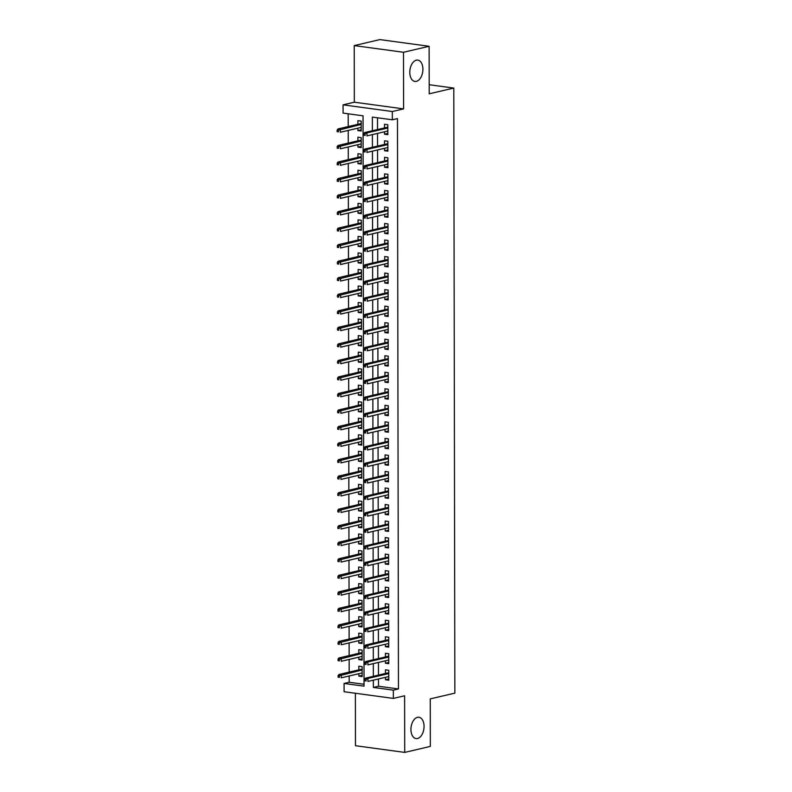 <?xml version="1.0" encoding="UTF-8"?>
<svg xmlns="http://www.w3.org/2000/svg" width="792" height="792" viewBox="0 0 792 792"><rect width="100%" height="100%" fill="white"/><g stroke="black" fill="none" stroke-linecap="round" stroke-linejoin="round"><path stroke-width="1.19" d="M416.364 81.348A10.751 6.455 -82.3 0 1 414.899 81.427A10.751 6.455 -82.3 0 1 409.83 71.102A10.751 6.455 -82.3 0 1 416.325 60.192A10.751 6.455 -82.3 0 1 417.79 60.113A10.751 6.455 -82.3 0 1 422.869 70.439A10.751 6.455 -82.3 0 1 416.364 81.348M417.513 738.5A10.751 6.455 -82.3 0 1 416.048 738.57A10.751 6.455 -82.3 0 1 410.969 728.254A10.751 6.455 -82.3 0 1 417.473 717.334A10.751 6.455 -82.3 0 1 418.938 717.265A10.751 6.455 -82.3 0 1 424.017 727.581A10.751 6.455 -82.3 0 1 417.513 738.5M378.477 678.962L378.487 686.238L398.455 688.951L393.337 690.149L393.347 698.415L344.084 691.723L344.075 683.456L364.043 686.169L363.043 115.82L343.075 113.108L343.065 104.841L392.327 111.523L392.337 119.79L372.369 117.087L372.388 130.749M354.331 102.208L403.593 108.89L403.494 52.272L429.115 46.282L379.853 39.6L354.232 45.589L354.331 102.208L343.065 104.841M355.37 693.257L355.459 745.717L404.722 752.4L404.623 695.782L393.347 698.415M349.183 675.972L349.193 682.259L344.075 683.456M348.203 113.8L348.223 126.562M348.233 130.423L348.252 143.085M348.262 146.946L348.282 159.618M348.292 163.479L348.312 176.151M348.322 180.012L348.341 192.684M348.351 196.545L348.371 209.217M348.381 213.078L348.401 225.75M348.401 229.611L348.43 242.283M348.43 246.144L348.46 258.816M348.46 262.677L348.49 275.349M348.49 279.21L348.51 291.872M348.52 295.733L348.539 308.405M348.549 312.266L348.569 324.938M348.579 328.799L348.599 341.471M348.609 345.332L348.628 358.004M348.638 361.865L348.658 374.537M348.668 378.398L348.688 391.07M348.698 394.931L348.718 407.603M348.728 411.464L348.747 424.136M348.747 427.997L348.777 440.669M348.777 444.52L348.807 457.192M348.807 461.053L348.827 473.725M348.836 477.586L348.856 490.258M348.866 494.119L348.886 506.791M348.896 510.652L348.916 523.324M348.925 527.185L348.945 539.857M348.955 543.718L348.975 556.39M348.985 560.251L349.005 572.923M349.015 576.784L349.034 589.456M349.044 593.307L349.064 605.979M349.064 609.84L349.094 622.512M349.094 626.373L349.123 639.045M349.123 642.906L349.153 655.578M349.153 659.439L349.173 672.111M403.494 52.272L354.232 45.589M429.115 46.282L429.205 93.812L453.796 88.07L454.856 693.139L430.264 698.881L430.343 746.411L404.722 752.4M384.506 131.779L384.516 134.195L387.842 134.65L387.823 124.73L384.496 124.275L384.496 127.918M384.536 148.312L384.536 150.727L387.872 151.173L387.852 141.253L384.526 140.808L384.526 144.451M384.565 164.845L384.565 167.26L387.902 167.706L387.882 157.786L384.556 157.341L384.556 160.984M384.595 181.378L384.595 183.793L387.922 184.239L387.912 174.319L384.585 173.874L384.585 177.517M384.625 197.911L384.625 200.317L387.951 200.772L387.941 190.852L384.605 190.407L384.615 194.05M384.655 214.434L384.655 216.85L387.981 217.305L387.971 207.385L384.635 206.93L384.645 210.573M384.684 230.967L384.684 233.383L388.011 233.838L387.991 223.918L384.665 223.463L384.674 227.106M384.704 247.5L384.714 249.916L388.04 250.371L388.021 240.451L384.694 239.996L384.704 243.639M384.734 264.033L384.744 266.449L388.07 266.904L388.05 256.984L384.724 256.529L384.734 260.172M384.763 280.566L384.773 282.982L388.1 283.437L388.08 273.517L384.754 273.062L384.763 276.705M384.793 297.099L384.803 299.515L388.13 299.96L388.11 290.05L384.783 289.595L384.793 293.238M384.823 313.632L384.833 316.048L388.159 316.493L388.139 306.573L384.813 306.128L384.813 309.771M384.853 330.165L384.853 332.581L388.189 333.026L388.169 323.106L384.843 322.661L384.843 326.304M384.882 346.698L384.882 349.104L388.219 349.559L388.199 339.639L384.872 339.194L384.872 342.837M384.912 363.221L384.912 365.637L388.248 366.092L388.228 356.172L384.902 355.717L384.902 359.37M384.942 379.754L384.942 382.17L388.268 382.625L388.258 372.705L384.922 372.25L384.932 375.893M384.971 396.287L384.971 398.703L388.298 399.158L388.288 389.238L384.952 388.783L384.962 392.426M385.001 412.82L385.001 415.236L388.327 415.691L388.318 405.771L384.981 405.316L384.991 408.959M385.031 429.353L385.031 431.769L388.357 432.224L388.337 422.304L385.011 421.849L385.021 425.492M385.051 445.886L385.06 448.302L388.387 448.747L388.367 438.837L385.041 438.382L385.051 442.025M385.08 462.419L385.09 464.835L388.417 465.28L388.397 455.36L385.07 454.915L385.08 458.558M385.11 478.952L385.12 481.368L388.446 481.813L388.427 471.893L385.1 471.448L385.11 475.091M385.14 495.485L385.15 497.901L388.476 498.346L388.456 488.426L385.13 487.981L385.14 491.624M385.169 512.008L385.179 514.424L388.506 514.879L388.486 504.959L385.159 504.504L385.159 508.157M385.199 528.541L385.199 530.957L388.535 531.412L388.516 521.492L385.189 521.037L385.189 524.68M385.229 545.074L385.229 547.49L388.565 547.945L388.545 538.025L385.219 537.57L385.219 541.213M385.258 561.607L385.258 564.023L388.595 564.478L388.575 554.558L385.249 554.103L385.249 557.746M385.288 578.14L385.288 580.556L388.615 581.011L388.605 571.091L385.268 570.636L385.278 574.279M385.318 594.673L385.318 597.089L388.644 597.544L388.634 587.624L385.298 587.169L385.308 590.812M385.348 611.206L385.348 613.622L388.674 614.067L388.654 604.148L385.328 603.702L385.338 607.345M385.377 627.739L385.377 630.155L388.704 630.6L388.684 620.681L385.358 620.235L385.367 623.878M385.397 644.272L385.407 646.688L388.733 647.133L388.714 637.213L385.387 636.768L385.397 640.411M385.427 660.805L385.437 663.211L388.763 663.666L388.743 653.746L385.417 653.301L385.427 656.944M362.162 675.358L358.835 676.13L358.835 673.715M358.835 676.13L362.162 676.586L362.142 666.666L358.816 666.211L358.825 669.854M362.132 658.825L358.806 659.597L358.806 657.182M358.806 659.597L362.132 660.053L362.122 650.133L358.786 649.678L358.796 653.321M362.102 642.292L358.776 643.064L358.776 640.659M358.776 643.064L362.102 643.52L362.092 633.6L358.756 633.154L358.766 636.798M362.073 625.759L358.746 626.541L358.746 624.126M358.746 626.541L362.073 626.987L362.063 617.067L358.727 616.621L358.736 620.265M362.043 609.226L358.717 610.008L358.717 607.593M358.717 610.008L362.053 610.454L362.033 600.534L358.707 600.088L358.707 603.732M362.013 592.693L358.687 593.475L358.687 591.06M358.687 593.475L362.023 593.921L362.003 584.001L358.677 583.556L358.677 587.199M361.984 576.16L358.657 576.942L358.657 574.527M358.657 576.942L361.993 577.398L361.974 567.478L358.647 567.023L358.647 570.666M361.964 559.637L358.637 560.409L358.627 557.994M358.637 560.409L361.964 560.865L361.944 550.945L358.618 550.489L358.618 554.133M361.934 543.104L358.608 543.876L358.598 541.461M358.608 543.876L361.934 544.332L361.914 534.412L358.588 533.957L358.598 537.6M361.904 526.571L358.578 527.343L358.568 524.928M358.578 527.343L361.904 527.799L361.885 517.879L358.558 517.423L358.568 521.067M361.875 510.038L358.548 510.81L358.538 508.395M358.548 510.81L361.875 511.266L361.855 501.346L358.528 500.89L358.538 504.534M361.845 493.505L358.519 494.277L358.509 491.872M358.519 494.277L361.845 494.733L361.825 484.813L358.499 484.358L358.509 488.011M361.815 476.972L358.489 477.754L358.489 475.339M358.489 477.754L361.815 478.2L361.796 468.28L358.469 467.834L358.479 471.478M361.786 460.439L358.459 461.221L358.459 458.806M358.459 461.221L361.786 461.667L361.776 451.747L358.439 451.301L358.449 454.945M361.756 443.906L358.43 444.688L358.43 442.273M358.43 444.688L361.756 445.134L361.746 435.214L358.41 434.768L358.42 438.412M361.726 427.373L358.4 428.155L358.4 425.74M358.4 428.155L361.726 428.601L361.716 418.691L358.38 418.235L358.39 421.879M361.697 410.84L358.37 411.622L358.37 409.207M358.37 411.622L361.706 412.078L361.687 402.158L358.36 401.702L358.36 405.346M361.667 394.317L358.34 395.089L358.34 392.674M358.34 395.089L361.677 395.545L361.657 385.625L358.33 385.169L358.33 388.813M361.647 377.784L358.321 378.556L358.311 376.141M358.321 378.556L361.647 379.012L361.627 369.092L358.301 368.636L358.301 372.28M361.617 361.251L358.291 362.023L358.281 359.608M358.291 362.023L361.617 362.479L361.598 352.559L358.271 352.103L358.271 355.747M361.588 344.718L358.261 345.49L358.251 343.075M358.261 345.49L361.588 345.946L361.568 336.026L358.241 335.57L358.251 339.224M361.558 328.185L358.232 328.967L358.222 326.552M358.232 328.967L361.558 329.413L361.538 319.493L358.212 319.047L358.222 322.69M361.528 311.652L358.202 312.434L358.192 310.018M358.202 312.434L361.528 312.88L361.508 302.96L358.182 302.514L358.192 306.157M361.498 295.119L358.172 295.901L358.172 293.486M358.172 295.901L361.498 296.347L361.479 286.427L358.152 285.981L358.162 289.625M361.469 278.586L358.142 279.368L358.142 276.952M358.142 279.368L361.469 279.814L361.449 269.904L358.123 269.448L358.132 273.091M361.439 262.053L358.113 262.835L358.113 260.42M358.113 262.835L361.439 263.291L361.429 253.371L358.093 252.915L358.103 256.558M361.409 245.53L358.083 246.302L358.083 243.886M358.083 246.302L361.409 246.757L361.399 236.838L358.063 236.382L358.073 240.025M361.38 228.997L358.053 229.769L358.053 227.353M358.053 229.769L361.38 230.225L361.37 220.305L358.043 219.849L358.043 223.493M361.35 212.464L358.024 213.236L358.024 210.82M358.024 213.236L361.36 213.691L361.34 203.772L358.014 203.316L358.014 206.96M361.32 195.931L357.994 196.703L357.994 194.287M357.994 196.703L361.33 197.159L361.31 187.239L357.984 186.783L357.984 190.427M361.3 179.398L357.974 180.17L357.964 177.764M357.974 180.17L361.3 180.625L361.281 170.706L357.954 170.26L357.954 173.903M361.271 162.865L357.944 163.647L357.935 161.231M357.944 163.647L361.271 164.093L361.251 154.173L357.925 153.727L357.935 157.37M361.241 146.332L357.915 147.114L357.905 144.698M357.915 147.114L361.241 147.56L361.221 137.64L357.895 137.194L357.905 140.837M349.193 682.259L364.043 684.278M357.875 128.165L357.885 130.581L361.211 131.026L361.192 121.107L357.865 120.661L357.875 124.304M398.455 688.951L397.465 118.592L392.337 119.79M377.497 117.78L377.517 129.551M377.517 133.412L377.546 146.084M377.546 149.945L377.576 162.617M377.576 166.478L377.606 179.15M377.606 183.001L377.626 195.673M377.635 199.535L377.655 212.207M377.665 216.067L377.685 228.74M377.695 232.6L377.715 245.273M377.725 249.133L377.744 261.805M377.754 265.667L377.774 278.338M377.784 282.2L377.804 294.872M377.814 298.733L377.833 311.404M377.843 315.265L377.863 327.938M377.863 331.798L377.893 344.461M377.893 348.322L377.923 360.994M377.923 364.855L377.952 377.527M377.952 381.388L377.972 394.06M377.982 397.921L378.002 410.593M378.012 414.454L378.031 427.126M378.041 430.987L378.061 443.659M378.071 447.52L378.091 460.192M378.101 464.053L378.121 476.725M378.13 480.586L378.15 493.248M378.16 497.109L378.18 509.781M378.19 513.642L378.21 526.314M378.21 530.175L378.239 542.847M378.239 546.708L378.269 559.38M378.269 563.241L378.289 575.913M378.299 579.774L378.319 592.446M378.328 596.307L378.348 608.979M378.358 612.84L378.378 625.512M378.388 629.373L378.408 642.045M378.418 645.896L378.437 658.568M378.447 662.429L378.467 675.101M385.457 677.328L385.466 679.744L388.793 680.199L388.773 670.279L385.447 669.824L385.457 673.467M453.796 88.07L429.185 84.724M403.593 108.89L392.327 111.523M373.349 680.16L373.359 687.436L393.337 690.149M372.398 134.61L372.418 147.282M372.428 151.143L372.448 163.815M372.458 167.676L372.478 180.338M372.488 184.199L372.507 196.871M372.517 200.732L372.537 213.404M372.537 217.265L372.567 229.937M372.567 233.798L372.596 246.47M372.596 250.331L372.626 263.003M372.626 266.864L372.646 279.536M372.656 283.397L372.676 296.069M372.685 299.93L372.705 312.602M372.715 316.463L372.735 329.125M372.745 332.987L372.765 345.658M372.775 349.519L372.794 362.192M372.804 366.053L372.824 378.725M372.834 382.585L372.854 395.257M372.864 399.118L372.883 411.791M372.883 415.651L372.913 428.323M372.913 432.185L372.943 444.857M372.943 448.717L372.963 461.389M372.973 465.25L372.992 477.923M373.002 481.774L373.022 494.446M373.032 498.307L373.052 510.979M373.062 514.84L373.082 527.512M373.091 531.373L373.111 544.045M373.121 547.906L373.141 560.578M373.151 564.439L373.171 577.111M373.18 580.972L373.2 593.644M373.2 597.505L373.23 610.177M373.23 614.038L373.26 626.71M373.26 630.571L373.289 643.233M373.289 647.094L373.309 659.766M373.319 663.627L373.339 676.299M378.487 686.238L373.359 687.436M388.793 678.972L385.466 679.744M361.211 129.799L357.885 130.581M388.763 662.439L385.437 663.211M388.733 645.906L385.407 646.688M388.704 629.373L385.377 630.155M388.674 612.84L385.348 613.622M388.644 596.307L385.318 597.089M388.615 579.774L385.288 580.556M388.585 563.251L385.258 564.023M388.555 546.718L385.229 547.49M388.525 530.185L385.199 530.957M388.506 513.652L385.179 514.424M388.476 497.119L385.15 497.901M388.446 480.586L385.12 481.368M388.417 464.053L385.09 464.835M388.387 447.52L385.06 448.302M388.357 430.987L385.031 431.769M388.327 414.463L385.001 415.236M388.298 397.93L384.971 398.703M388.268 381.397L384.942 382.17M388.238 364.865L384.912 365.637M388.209 348.332L384.882 349.104M388.179 331.798L384.853 332.581M388.159 315.265L384.833 316.048M388.13 298.733L384.803 299.515M388.1 282.2L384.773 282.982M388.07 265.676L384.744 266.449M388.04 249.143L384.714 249.916M388.011 232.61L384.684 233.383M387.981 216.077L384.655 216.85M387.951 199.544L384.625 200.317M387.922 183.011L384.595 183.793M387.892 166.478L384.565 167.26M387.862 149.945L384.536 150.727M387.842 133.412L384.516 134.195M388.783 672.695L365.528 678.13L367.924 678.457L388.783 673.576M366.053 679.358L364.726 679.17L364.726 680.823L366.062 681.011L366.053 679.358L367.924 678.457L367.924 681.427L388.783 676.556M366.062 681.011L364.726 680.823M365.528 678.13L364.726 679.17M338.095 675.556L338.095 677.209L339.431 677.388L339.431 675.734L338.095 675.556L338.897 674.517L341.293 674.843L341.293 677.813L362.162 672.943M339.431 677.388L338.095 677.209M339.431 675.734L362.152 669.963M338.897 674.517L362.152 669.082M388.753 656.162L365.498 661.597L367.894 661.924L388.753 657.043M366.023 662.825L364.696 662.637L364.696 664.29L366.033 664.478L366.023 662.825L367.894 661.924L367.894 664.894L388.753 660.023M366.033 664.478L364.696 664.29M365.498 661.597L364.696 662.637M388.724 639.629L365.468 645.064L367.864 645.391L388.724 640.52M366.003 646.292L364.667 646.114L364.667 647.757L366.003 647.945L366.003 646.292L367.864 645.391L367.864 648.361L388.724 643.49M366.003 647.945L364.667 647.757M365.468 645.064L364.667 646.114M388.694 623.096L365.439 628.531L367.834 628.858L388.694 623.987M365.973 629.759L364.637 629.581L364.637 631.234L365.973 631.412L365.973 629.759L367.834 628.858L367.834 631.838L388.704 626.957M365.973 631.412L364.637 631.234M365.439 628.531L364.637 629.581M388.664 606.563L365.409 611.998L367.805 612.325L388.664 607.454M365.944 613.226L364.607 613.048L364.607 614.701L365.944 614.879L365.944 613.226L367.805 612.325L367.805 615.305L388.674 610.424M365.944 614.879L364.607 614.701M365.409 611.998L364.607 613.048M338.065 659.023L338.075 660.677L339.402 660.865L339.402 659.211L338.065 659.023L338.867 657.984L341.263 658.31L341.263 661.28L362.132 656.41M339.402 660.865L338.075 660.677M339.402 659.211L362.122 653.43M338.867 657.984L362.122 652.549M338.036 642.49L338.045 644.144L339.372 644.332L339.372 642.678L338.036 642.49L338.837 641.451L341.233 641.777L341.243 644.747L362.102 639.877M339.372 644.332L338.045 644.144M339.372 642.678L362.092 636.897M338.837 641.451L362.092 636.016M338.006 625.967L338.016 627.62L339.342 627.799L339.342 626.145L338.006 625.967L338.808 624.918L341.203 625.244L341.213 628.214L362.073 623.344M339.342 627.799L338.016 627.62M339.342 626.145L362.063 620.374M338.808 624.918L362.063 619.483M337.976 609.434L337.986 611.087L339.313 611.266L339.313 609.612L337.976 609.434L338.778 608.385L341.174 608.711L341.184 611.691L362.043 606.811M339.313 611.266L337.986 611.087M339.313 609.612L362.033 603.841M338.778 608.385L362.033 602.95M388.634 590.04L365.379 595.465L367.775 595.792L388.634 590.921M365.914 596.693L364.577 596.515L364.587 598.168L365.914 598.346L365.914 596.693L367.775 595.792L367.785 598.772L388.644 593.891M365.914 598.346L364.587 598.168M365.379 595.465L364.577 596.515M337.956 592.901L337.956 594.554L339.283 594.733L339.283 593.079L337.956 592.901L338.748 591.852L341.144 592.178L341.154 595.158L362.013 590.278M339.283 594.733L337.956 594.554M339.283 593.079L362.003 587.308M338.748 591.852L362.003 586.417M388.605 573.507L365.35 578.932L367.745 579.259L388.605 574.388M365.884 580.16L364.548 579.982L364.558 581.635L365.884 581.813L365.884 580.16L367.745 579.259L367.755 582.239L388.615 577.368M365.884 581.813L364.558 581.635M365.35 578.932L364.548 579.982M337.927 576.368L337.927 578.021L339.253 578.2L339.253 576.546L337.927 576.368L338.719 575.319L341.114 575.645L341.124 578.625L361.984 573.745M339.253 578.2L337.927 578.021M339.253 576.546L361.984 570.775M338.719 575.319L361.974 569.894M388.575 556.974L365.32 562.409L367.716 562.726L388.575 557.855M365.855 563.627L364.518 563.449L364.528 565.102L365.855 565.28L365.855 563.627L367.716 562.726L367.726 565.706L388.585 560.835M365.855 565.28L364.528 565.102M365.32 562.409L364.518 563.449M337.897 559.835L337.897 561.488L339.233 561.667L339.224 560.013L337.897 559.835L338.689 558.786L341.085 559.112L341.095 562.092L361.954 557.221M339.233 561.667L337.897 561.488M339.224 560.013L361.954 554.242M338.689 558.786L361.944 553.361M388.545 540.441L365.29 545.876L367.686 546.193L388.545 541.322M365.825 547.094L364.498 546.916L364.498 548.569L365.825 548.747L365.825 547.094L367.686 546.193L367.696 549.173L388.555 544.302M365.825 548.747L364.498 548.569M365.29 545.876L364.498 546.916M337.867 543.302L337.867 544.955L339.204 545.134L339.194 543.48L337.867 543.302L338.659 542.263L341.065 542.579L341.065 545.559L361.924 540.688M339.204 545.134L337.867 544.955M339.194 543.48L361.924 537.709M338.659 542.263L361.924 536.827M388.516 523.908L365.26 529.343L367.656 529.67L388.525 524.789M365.795 530.571L364.468 530.383L364.468 532.036L365.795 532.214L365.795 530.571L367.656 529.67L367.666 532.64L388.525 527.769M365.795 532.214L364.468 532.036M365.26 529.343L364.468 530.383M337.837 526.769L337.837 528.422L339.174 528.601L339.164 526.947L337.837 526.769L338.639 525.73L341.035 526.046L341.035 529.026L361.894 524.156M339.174 528.601L337.837 528.422M339.164 526.947L361.894 521.176M338.639 525.73L361.894 520.294M388.486 507.375L365.231 512.81L367.627 513.137L388.496 508.256M365.765 514.038L364.439 513.85L364.439 515.503L365.765 515.691L365.765 514.038L367.627 513.137L367.637 516.107L388.496 511.236M365.765 515.691L364.439 515.503M365.231 512.81L364.439 513.85M337.808 510.236L337.808 511.889L339.144 512.077L339.134 510.424L337.808 510.236L338.61 509.197L341.005 509.523L341.005 512.493L361.865 507.623M339.144 512.077L337.808 511.889M339.134 510.424L361.865 504.643M338.61 509.197L361.865 503.762M388.466 490.842L365.201 496.277L367.607 496.604L388.466 491.733M365.736 497.505L364.409 497.317L364.409 498.97L365.746 499.158L365.736 497.505L367.607 496.604L367.607 499.574L388.466 494.703M365.746 499.158L364.409 498.97M365.201 496.277L364.409 497.317M337.778 493.703L337.778 495.356L339.115 495.545L339.115 493.891L337.778 493.703L338.58 492.664L340.976 492.99L340.976 495.96L361.835 491.089M339.115 495.545L337.778 495.356M339.115 493.891L361.835 488.11M338.58 492.664L361.835 487.228M388.436 474.309L365.181 479.744L367.577 480.071L388.436 475.2M365.706 480.972L364.379 480.793L364.379 482.447L365.716 482.625L365.706 480.972L367.577 480.071L367.577 483.041L388.436 478.17M365.716 482.625L364.379 482.447M365.181 479.744L364.379 480.793M337.748 477.17L337.748 478.823L339.085 479.012L339.085 477.358L337.748 477.17L338.55 476.131L340.946 476.457L340.946 479.427L361.815 474.557M339.085 479.012L337.748 478.823M339.085 477.358L361.805 471.587M338.55 476.131L361.805 470.695M337.719 460.647L337.729 462.3L339.055 462.478L339.055 460.825L337.719 460.647L338.521 459.598L340.916 459.924L340.926 462.894L361.786 458.023M339.055 462.478L337.729 462.3M339.055 460.825L361.776 455.053M338.521 459.598L361.776 454.163M337.689 444.114L337.699 445.767L339.025 445.945L339.025 444.292L337.689 444.114L338.491 443.065L340.887 443.391L340.897 446.371L361.756 441.49M339.025 445.945L337.699 445.767M339.025 444.292L361.746 438.52M338.491 443.065L361.746 437.63M388.407 457.776L365.152 463.211L367.547 463.538L388.407 458.667M365.676 464.439L364.35 464.26L364.35 465.914L365.686 466.092L365.676 464.439L367.547 463.538L367.547 466.518L388.407 461.637M365.686 466.092L364.35 465.914M365.152 463.211L364.35 464.26M388.377 441.243L365.122 446.678L367.518 447.005L388.377 442.134M365.656 447.906L364.32 447.728L364.32 449.381L365.656 449.559L365.656 447.906L367.518 447.005L367.518 449.985L388.377 445.104M365.656 449.559L364.32 449.381M365.122 446.678L364.32 447.728M388.347 424.72L365.092 430.145L367.488 430.472L388.347 425.601M365.627 431.373L364.29 431.195L364.29 432.848L365.627 433.026L365.627 431.373L367.488 430.472L367.488 433.452L388.357 428.581M365.627 433.026L364.29 432.848M365.092 430.145L364.29 431.195M337.659 427.581L337.669 429.234L338.996 429.413L338.996 427.759L337.659 427.581L338.461 426.532L340.857 426.858L340.867 429.838L361.726 424.957M338.996 429.413L337.669 429.234M338.996 427.759L361.716 421.988M338.461 426.532L361.716 421.096M388.318 408.187L365.062 413.612L367.458 413.939L388.318 409.068M365.597 414.84L364.261 414.662L364.27 416.315L365.597 416.493L365.597 414.84L367.458 413.939L367.458 416.919L388.327 412.048M365.597 416.493L364.27 416.315M365.062 413.612L364.261 414.662M337.63 411.048L337.639 412.701L338.966 412.88L338.966 411.226L337.63 411.048L338.432 409.999L340.827 410.325L340.837 413.305L361.697 408.434M338.966 412.88L337.639 412.701M338.966 411.226L361.687 405.454M338.432 409.999L361.687 404.573M388.288 391.654L365.033 397.089L367.429 397.406L388.288 392.535M365.567 398.307L364.231 398.128L364.241 399.782L365.567 399.96L365.567 398.307L367.429 397.406L367.438 400.386L388.298 395.515M365.567 399.96L364.241 399.782M365.033 397.089L364.231 398.128M337.61 394.515L337.61 396.168L338.936 396.346L338.936 394.693L337.61 394.515L338.402 393.466L340.798 393.792L340.808 396.772L361.667 391.901M338.936 396.346L337.61 396.168M338.936 394.693L361.657 388.922M338.402 393.466L361.657 388.04M388.258 375.121L365.003 380.556L367.399 380.883L388.258 376.002M365.538 381.774L364.201 381.595L364.211 383.249L365.538 383.427L365.538 381.774L367.399 380.883L367.409 383.853L388.268 378.982M365.538 383.427L364.211 383.249M365.003 380.556L364.201 381.595M337.58 377.982L337.58 379.635L338.907 379.813L338.907 378.16L337.58 377.982L338.372 376.942L340.768 377.259L340.778 380.239L361.637 375.368M338.907 379.813L337.58 379.635M338.907 378.16L361.637 372.388M338.372 376.942L361.627 371.507M388.228 358.588L364.973 364.023L367.369 364.35L388.228 359.469M365.508 365.251L364.172 365.062L364.181 366.716L365.508 366.904L365.508 365.251L367.369 364.35L367.379 367.32L388.238 362.449M365.508 366.904L364.181 366.716M364.973 364.023L364.172 365.062M337.55 361.449L337.55 363.102L338.887 363.28L338.877 361.627L337.55 361.449L338.342 360.409L340.738 360.736L340.748 363.706L361.607 358.835M338.887 363.28L337.55 363.102M338.877 361.627L361.607 355.856M338.342 360.409L361.598 354.974M388.199 342.055L364.944 347.49L367.339 347.817L388.199 342.936M365.478 348.718L364.152 348.529L364.152 350.183L365.478 350.371L365.478 348.718L367.339 347.817L367.349 350.787L388.209 345.916M365.478 350.371L364.152 350.183M364.944 347.49L364.152 348.529M337.521 344.916L337.521 346.569L338.857 346.757L338.847 345.104L337.521 344.916L338.323 343.877L340.718 344.203L340.718 347.173L361.578 342.302M338.857 346.757L337.521 346.569M338.847 345.104L361.578 339.322M338.323 343.877L361.578 338.441M388.169 325.522L364.914 330.957L367.31 331.284L388.179 326.413M365.449 332.185L364.122 332.006L364.122 333.66L365.449 333.838L365.449 332.185L367.31 331.284L367.32 334.254L388.179 329.383M365.449 333.838L364.122 333.66M364.914 330.957L364.122 332.006M337.491 328.383L337.491 330.036L338.827 330.224L338.818 328.571L337.491 328.383L338.293 327.343L340.689 327.67L340.689 330.64L361.548 325.769M338.827 330.224L337.491 330.036M338.818 328.571L361.548 322.799M338.293 327.343L361.548 321.908M388.139 308.989L364.884 314.424L367.28 314.751L388.149 309.88M365.419 315.652L364.092 315.473L364.092 317.127L365.429 317.305L365.419 315.652L367.28 314.751L367.29 317.731L388.149 312.85M365.429 317.305L364.092 317.127M364.884 314.424L364.092 315.473M337.461 311.86L337.461 313.513L338.798 313.691L338.788 312.038L337.461 311.86L338.263 310.81L340.659 311.137L340.659 314.107L361.518 309.236M338.798 313.691L337.461 313.513M338.788 312.038L361.518 306.266M338.263 310.81L361.518 305.375M388.12 292.456L364.855 297.891L367.26 298.218L388.12 293.347M365.389 299.119L364.063 298.94L364.063 300.594L365.399 300.772L365.389 299.119L367.26 298.218L367.26 301.198L388.12 296.317M365.399 300.772L364.063 300.594M364.855 297.891L364.063 298.94M388.09 275.933L364.835 281.358L367.231 281.685L388.09 276.814M365.36 282.586L364.033 282.407L364.033 284.061L365.369 284.239L365.36 282.586L367.231 281.685L367.231 284.665L388.09 279.784M365.369 284.239L364.033 284.061M364.835 281.358L364.033 282.407M388.06 259.4L364.805 264.825L367.201 265.152L388.06 260.281M365.33 266.053L364.003 265.874L364.003 267.528L365.34 267.706L365.33 266.053L367.201 265.152L367.201 268.132L388.06 263.261M365.34 267.706L364.003 267.528M364.805 264.825L364.003 265.874M337.432 295.327L337.432 296.98L338.768 297.158L338.768 295.505L337.432 295.327L338.233 294.277L340.629 294.604L340.629 297.584L361.498 292.703M338.768 297.158L337.432 296.98M338.768 295.505L361.489 289.733M338.233 294.277L361.489 288.842M337.402 278.794L337.402 280.447L338.738 280.625L338.738 278.972L337.402 278.794L338.204 277.745L340.6 278.071L340.6 281.051L361.469 276.17M338.738 280.625L337.402 280.447M338.738 278.972L361.459 273.2M338.204 277.745L361.459 272.309M337.372 262.261L337.382 263.914L338.709 264.092L338.709 262.439L337.372 262.261L338.174 261.212L340.57 261.538L340.58 264.518L361.439 259.647M338.709 264.092L337.382 263.914M338.709 262.439L361.429 256.667M338.174 261.212L361.429 255.786M388.03 242.867L364.775 248.302L367.171 248.619L388.03 243.748M365.31 249.52L363.974 249.341L363.974 250.995L365.31 251.173L365.31 249.52L367.171 248.619L367.171 251.599L388.03 246.728M365.31 251.173L363.974 250.995M364.775 248.302L363.974 249.341M337.342 245.728L337.352 247.381L338.679 247.559L338.679 245.906L337.342 245.728L338.144 244.679L340.54 245.005L340.55 247.985L361.409 243.114M338.679 247.559L337.352 247.381M338.679 245.906L361.399 240.134M338.144 244.679L361.399 239.253M388.001 226.334L364.746 231.769L367.142 232.096L388.001 227.215M365.28 232.987L363.944 232.808L363.944 234.462L365.28 234.64L365.28 232.987L367.142 232.096L367.142 235.066L388.011 230.195M365.28 234.64L363.944 234.462M364.746 231.769L363.944 232.808M337.313 229.195L337.323 230.848L338.649 231.026L338.649 229.373L337.313 229.195L338.115 228.155L340.51 228.472L340.52 231.452L361.38 226.581M338.649 231.026L337.323 230.848M338.649 229.373L361.37 223.601M338.115 228.155L361.37 222.72M387.971 209.801L364.716 215.236L367.112 215.563L387.971 210.682M365.251 216.464L363.914 216.275L363.924 217.929L365.251 218.117L365.251 216.464L367.112 215.563L367.122 218.533L387.981 213.662M365.251 218.117L363.924 217.929M364.716 215.236L363.914 216.275M337.293 212.662L337.293 214.315L338.62 214.493L338.62 212.84L337.293 212.662L338.085 211.622L340.481 211.949L340.491 214.919L361.35 210.048M338.62 214.493L337.293 214.315M338.62 212.84L361.34 207.068M338.085 211.622L361.34 206.187M387.941 193.268L364.686 198.703L367.082 199.03L387.941 194.149M365.221 199.93L363.884 199.742L363.894 201.396L365.221 201.584L365.221 199.93L367.082 199.03L367.092 202L387.951 197.129M365.221 201.584L363.894 201.396M364.686 198.703L363.884 199.742M337.263 196.129L337.263 197.782L338.59 197.97L338.59 196.317L337.263 196.129L338.055 195.089L340.451 195.416L340.461 198.386L361.32 193.515M338.59 197.97L337.263 197.782M338.59 196.317L361.31 190.535M338.055 195.089L361.31 189.654M387.912 176.735L364.657 182.17L367.052 182.497L387.912 177.626M365.191 183.398L363.855 183.219L363.865 184.863L365.191 185.051L365.191 183.398L367.052 182.497L367.062 185.467L387.922 180.596M365.191 185.051L363.865 184.863M364.657 182.17L363.855 183.219M387.882 160.202L364.627 165.637L367.023 165.964L387.882 161.093M365.162 166.865L363.835 166.686L363.835 168.34L365.162 168.518L365.162 166.865L367.023 165.964L367.033 168.944L387.892 164.063M365.162 168.518L363.835 168.34M364.627 165.637L363.835 166.686M387.852 143.669L364.597 149.104L366.993 149.431L387.852 144.56M365.132 150.332L363.805 150.153L363.805 151.807L365.132 151.985L365.132 150.332L366.993 149.431L367.003 152.41L387.862 147.53M365.132 151.985L363.805 151.807M364.597 149.104L363.805 150.153M337.234 179.596L337.234 181.249L338.56 181.437L338.56 179.784L337.234 179.596L338.026 178.556L340.421 178.883L340.431 181.853L361.291 176.982M338.56 181.437L337.234 181.249M338.56 179.784L361.291 174.002M338.026 178.556L361.281 173.121M337.204 163.073L337.204 164.726L338.54 164.904L338.53 163.251L337.204 163.073L337.996 162.023L340.402 162.35L340.402 165.32L361.261 160.449M338.54 164.904L337.204 164.726M338.53 163.251L361.261 157.479M337.996 162.023L361.261 156.588M337.174 146.54L337.174 148.193L338.511 148.371L338.501 146.718L337.174 146.54L337.976 145.49L340.372 145.817L340.372 148.797L361.231 143.916M338.511 148.371L337.174 148.193M338.501 146.718L361.231 140.946M337.976 145.49L361.231 140.055M387.823 127.146L364.567 132.571L366.963 132.898L387.832 128.027M365.102 133.799L363.775 133.62L363.775 135.274L365.102 135.452L365.102 133.799L366.963 132.898L366.973 135.877L387.832 130.997M365.102 135.452L363.775 135.274M364.567 132.571L363.775 133.62M337.144 130.007L337.144 131.66L338.481 131.838L338.471 130.185L337.144 130.007L337.946 128.957L340.342 129.284L340.342 132.264L361.202 127.383M338.481 131.838L337.144 131.66M338.471 130.185L361.202 124.413M337.946 128.957L361.202 123.522"/></g></svg>
